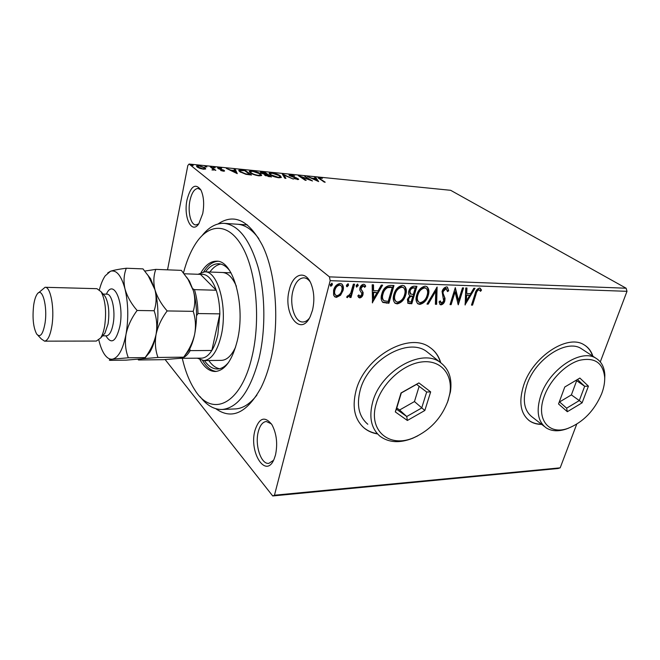 <?xml version="1.0" encoding="UTF-8"?>
<svg xmlns="http://www.w3.org/2000/svg" width="660" height="660" viewBox="0 0 660 660"><rect width="100%" height="100%" fill="white"/><g stroke="black" fill="none" stroke-linecap="round" stroke-linejoin="round"><path stroke-width="0.99" d="M218.072 223.946C234.168 213.064 248.952 220.217 262.416 245.421C276.26 273.38 279.947 323.557 270.468 360.995C267.993 371.077 264.85 379.954 261.063 387.61C246.931 413.069 231.858 420.115 215.837 408.73M202.092 235.603C208.807 227.172 216.133 223.08 224.078 223.336C238.45 224.87 249.802 239.539 258.134 267.349C265.419 294.376 265.765 330.289 258.967 358.718C250.321 390.852 238.103 407.764 222.304 409.472L235.455 408.919C242.987 408.466 250.14 403.846 256.913 395.035M202.736 213.576L198.825 223.74C191.648 234.845 183.224 216.983 187.044 199.749C190.74 186.029 195.368 182.779 200.912 189.989C203.783 196.284 204.394 204.146 202.736 213.576M200.887 189.948L198.115 188.43C194.436 188.677 191.705 192.753 189.94 200.656C187.58 211.728 190.748 224.986 195.871 224.936L198.734 223.855M312.485 310.258L310.349 316.297C300.704 337.903 282.62 313.739 289.311 289.839C292.825 273.801 305.357 269.602 311 283.61C314.185 291.753 314.68 300.638 312.485 310.258M310.117 281.762C308.22 279.221 306.108 277.901 303.781 277.819C298.823 278.173 295.193 282.571 292.891 291.002C289.212 304.714 294.797 322.476 302.899 321.989C305.176 321.956 307.288 320.743 309.26 318.343M275.492 454.987L274.114 459.079C265.955 479.358 248.762 452.413 254.933 430.526C259.19 417.632 264.875 415.709 271.978 424.768C276.631 433.694 277.802 443.767 275.492 454.987M271.409 423.877L266.26 421.484C262.614 421.987 259.966 425.395 258.291 431.706C254.653 444.997 261.03 464.64 268.843 463.361L273.537 460.317M592.903 356.251C591.253 351.095 588.291 347.275 584.026 344.792C567.559 333.853 532.843 356.631 523.718 385.118C518.446 402.022 520.492 414.01 529.84 421.08C533.214 423.308 537.174 424.413 541.72 424.405M528.619 420.181L529.543 420.841C532.909 423.068 536.869 424.182 541.423 424.174M440.756 362.736C438.834 356.161 435.204 351.054 429.85 347.416C409.06 331.427 364.295 357.01 355.996 390.827C351.879 407.36 354.7 419.842 364.452 428.274C368.173 431.236 372.545 433.125 377.561 433.942M362.356 426.385L364.18 428.01C367.917 430.972 372.298 432.869 377.33 433.686M626.125 288.222L450.648 190.303L189.098 164.043L329.439 276.862L626.125 288.222L627 291.324L330.165 280.665L274.461 495.214L560.183 467.841L558.014 468.517L272.712 495.957L165.14 359.568M340.543 295.243L336.484 297.363L334.851 296.868L333.589 295.061L333.58 290.251C334.562 286.423 336.748 284.163 340.156 283.453L341.74 283.915C343.398 285.533 343.835 287.735 343.043 290.532L340.543 295.243L339.974 294.772L335.923 296.893L336.484 297.363M354.61 284.188L351.021 297.495L349.75 297.462L350.278 295.515L346.97 297.47L346.64 297.165L347.622 295.762L348.125 296.018L350.699 293.205L353.339 284.147L354.61 284.188M359.667 297.949L357.761 296.01L358.809 294.904L360.03 296.332L361.729 294.591L361.754 293.387L359.791 290.078L359.939 288.016C360.517 285.879 361.746 284.633 363.635 284.262L364.683 284.584L365.722 286.151L364.666 287.356L363.33 285.904L361.218 287.983L361.168 289.262L363.149 292.52L362.992 294.558C362.488 296.488 361.383 297.619 359.667 297.949L358.495 297.346M390.324 285.409L393.971 285.533L388.913 303.245L382.99 302.47C381.001 300.424 380.605 297.569 381.81 293.923C383.097 288.766 385.927 285.928 390.324 285.409M416.93 286.325L411.79 303.765L407.995 303.336L407.393 299.318L409.918 295.639C408.557 294.707 408.193 293.188 408.812 291.093C409.678 288.189 411.37 286.564 413.878 286.217L416.93 286.325M437.118 287.009L436.623 304.326L435.394 304.293L435.757 291.184L428.216 304.136L426.979 304.103L437.118 287.009M462.478 287.875L463.576 287.917L458.279 304.813L455.053 292.009L451.135 304.648L450.029 304.623L455.293 287.636L458.535 300.481L462.478 287.875M476.091 294.03L472.552 305.135L471.479 305.11L475.068 293.832C475.621 290.771 477.097 288.832 479.507 288.024L481.519 290.053L480.562 291.324L478.97 289.748C477.386 290.54 476.429 291.967 476.091 294.03L475.464 293.601L471.925 304.697L472.552 305.135M627 291.324L600.278 361.911M576.716 424.174L560.183 467.841M465.185 304.961L465.762 287.991L466.958 288.032L466.702 293.502L470.671 293.626L473.831 288.272L475.01 288.304L465.003 304.846M446.581 286.885L447.43 287.125L448.701 290.755L447.521 291.588L446.119 288.659L443.182 291.505L443.033 293.197L445.03 298.353L444.807 300.96C444.147 303.154 442.877 304.458 440.995 304.862L440.236 304.648L439.057 301.917L440.253 300.886L441.54 303.113L443.668 301.001L442.06 291.439C442.877 288.865 444.378 287.347 446.581 286.885M428.249 295.391C426.855 300.3 424.05 303.303 419.842 304.392L418.019 303.872C415.924 301.834 415.478 298.922 416.674 295.144C418.085 290.169 420.923 287.166 425.18 286.151L426.847 286.613C428.992 288.667 429.462 291.596 428.249 295.391L427.639 294.954C426.253 299.854 423.448 302.858 419.24 303.938L419.842 304.392M405.76 294.748C404.39 299.739 401.544 302.783 397.221 303.889L395.274 303.328C393.145 301.24 392.667 298.295 393.838 294.5C395.216 289.443 398.096 286.399 402.476 285.367L404.25 285.871C406.445 287.974 406.948 290.928 405.76 294.748L405.157 294.302C403.796 299.285 400.95 302.329 396.627 303.435L397.221 303.889M372.529 302.882L372.166 284.79L373.519 284.839L373.56 290.672L378.056 290.804L381.307 285.103L382.635 285.145L372.322 302.717M358.264 285.615L356.45 286.993L356.161 285.541L357.621 284.056L358.264 285.615L357.687 285.161L356.218 286.646L356.796 287.1M348.529 285.285L347.053 286.786L346.401 285.219L348.216 283.825L348.529 285.285L347.96 284.831L346.483 286.325L347.053 286.786M332.401 284.749L330.908 286.259L330.223 284.674L332.071 283.28L332.401 284.749L331.832 284.287L330.346 285.796L330.908 286.259M205.714 168.927L203.486 169.224L199.774 168.35L197.117 166.98L196.556 165.94L198.866 165.569L205.177 167.78L205.714 168.927M211.282 166.864L215.82 170.387L214.063 169.752L211.934 169.95L213.246 169.579L213.106 169.125L210.202 166.757L211.282 166.864L211.15 167.5M223.402 171.188L220.663 170.478L223.187 170.371L218.955 168.927L217.552 167.772L221.661 168.259L218.947 168.44L224.235 170.462L224.573 171.006L223.402 171.188M241.849 169.925L244.992 170.239L251.51 175.015L245.957 174.322L239.77 171.724L238.763 170.214L241.849 169.925L241.758 170.362M264.825 172.227L271.499 176.962L264.891 175.296L264.718 174.405L260.931 172.986L260.403 172.186L262.185 171.963L264.825 172.227L264.709 172.755M282.381 173.976L293.345 179.099L283.924 175.098L285.937 178.373L284.848 178.266L282.34 174.166M304.565 176.195L312.51 180.964L300.985 176.847L306.174 180.345L305.192 180.254L298.262 175.568L309.738 179.668L304.565 176.195M320.479 179.099L325.198 182.201L324.241 182.111L318.095 177.713L322.393 178.332L319.382 178.134L320.364 179.561M318.64 181.566L307.461 176.492L312.015 178.208L315.521 178.555L314.556 177.202L315.596 177.301L318.64 181.566M290.342 174.677L294.698 175.981L291.109 175.156L290.144 175.288L290.474 175.766L296.612 177.952L298.691 179.429L293.84 178.563L296.802 179.124L297.487 179.025L297.214 178.645L289.484 175.667L288.956 174.892L290.342 174.677L290.218 175.23M280.236 175.758L281.366 177.375L278.858 177.787C274.948 177.152 272.06 176.146 270.179 174.785L269.123 173.233L271.705 172.813C275.517 173.44 278.363 174.421 280.236 175.758L280.079 176.443M260.617 173.819L261.673 175.42L259.042 175.857C255.057 175.205 252.145 174.19 250.321 172.821L249.323 171.295L252.046 170.841C255.931 171.484 258.786 172.475 260.617 173.819L260.444 174.595M237.262 173.621L226.273 168.366L230.876 170.148L234.737 170.536L234.102 169.15L235.249 169.265L237.262 173.621M215.127 167.541L213.205 167.145L215.069 167.855M206.836 166.716L204.897 166.312L206.77 167.029M193.141 165.346L191.177 164.95L193.075 165.66M167.533 269.833L187.828 165.52L189.098 164.043M272.712 495.957L274.461 495.214M330.165 280.665L329.439 276.862M258.827 238.689C252.12 229.507 244.918 224.68 237.212 224.218L237.592 224.243M440.476 362.53C438.801 356.763 435.781 352.102 431.409 348.538M592.581 356.037C591.08 351.343 588.481 347.746 584.768 345.238M318.557 178.332L319.258 177.573M315.183 178.076L315.596 177.301M315.397 178.101L317.551 181.12M313.145 178.72L316.849 180.419L315.826 178.984L313.063 179.058M305.415 176.773L305.53 176.294M300.869 177.325L300.985 176.847M297.445 179.223L297.982 179.545L298.171 178.728M289.237 175.477L290.103 175.486M282.934 175.148L283.816 175.56M285.194 178.299L283.734 175.915L283.924 175.098M280.178 176.674L281.119 177.598M269.173 173.827L270.344 173.58M271.606 173.25L271.705 172.813M270.27 173.827L270.097 174.718M271.194 174.883L278.116 177.292L280.145 176.946L279.238 175.659L272.423 173.291L270.32 173.613L271.087 175.354M264.577 175.032L264.718 174.405M260.667 172.78L261.591 172.755M262.086 172.425L262.185 171.963M264.602 174.933L265.526 175.057M268.727 176.269L269.791 176.377L267.638 174.842L265.567 174.883L268.645 176.657M269.692 176.789L269.791 176.377M265.807 175.816L265.906 175.387M266.442 174.306L264.487 172.606L261.632 172.582L266.442 174.306L266.343 174.735M266.863 174.768L266.953 174.356M261.855 173.506L261.954 173.085M260.477 174.685L261.434 175.642M249.373 171.897L250.569 171.617M251.947 171.278L252.046 170.841M250.486 171.897L250.321 172.821M251.361 172.92C252.813 174.009 255.131 174.826 258.316 175.354L260.444 174.991L259.594 173.72L252.747 171.328L250.536 171.666L251.254 173.423M244.868 170.808L244.992 170.239M238.846 170.833L240.017 170.66M239.976 170.833L239.803 171.749M249.793 174.413L244.612 170.618L240.009 170.668L240.826 171.831L245.899 173.918L249.793 174.413L249.695 174.834M240.71 172.343L240.826 171.831M234.647 170.948L234.737 170.536M234.514 170.049L235.067 170.107L235.249 169.265M235.067 170.107L236.56 173.357M231.982 170.684L235.62 172.45L234.943 170.981L231.891 171.088M217.965 168.399L218.674 168.424L218.848 167.574M218.856 168.886L218.947 168.44M223.096 170.305L223.187 169.884M223.294 170.866L223.913 171.212M224.087 171.204L224.235 170.462M213.617 167.533L213.716 167.054M213.246 169.381L213.988 169.958M205.318 166.716L205.417 166.229M196.68 166.551L197.728 166.378M204.592 168.35L205.004 168.638L205.177 167.78M205.004 168.638L205.483 169.1M197.728 166.444L197.554 167.293M198.107 167.624L198.214 167.087L202.942 168.787L204.55 168.498L204.418 169.183M204.55 168.498L204.08 167.665L199.411 165.998L197.769 166.262L198.214 167.087M191.614 165.355L191.713 164.851M480.051 288.131L481.519 290.053M480.884 289.633L480.125 290.639M478.335 289.327C476.751 290.12 475.794 291.547 475.464 293.601M466.306 288.007L466.084 293.073L466.702 293.502M474.144 288.28L465.061 303.683M469.664 295.334L466.001 294.822L465.745 300.498L466.372 300.927L469.664 295.334L466.628 295.243L466.372 300.927M466.001 294.822L466.628 295.243M462.825 287.892L457.826 303.847M451.135 304.648L450.516 304.21L454.435 291.58L455.053 292.009M455.136 288.139L457.916 300.044L458.535 300.481M447.208 287.017L448.701 290.755M448.082 290.317L447.463 290.763M445.5 288.23L442.563 291.068L443.182 291.505M442.563 291.068L442.423 292.768L443.033 293.197M442.423 292.768L445.03 298.353M444.419 297.916L444.196 300.523L444.807 300.96M444.196 300.523C443.536 302.717 442.266 304.012 440.385 304.417L440.995 304.862M440.385 304.417L439.849 304.318M439.791 301.282L441.07 302.989M436.466 287.801L436.012 303.88L436.623 304.326M436.012 303.88L435.402 303.864M428.216 304.136L427.614 303.691L435.146 290.746L435.757 291.184M419.24 303.938L417.541 303.501M426.715 286.539C428.431 288.7 428.736 291.505 427.639 294.954M425.807 288.205L424.075 287.504C420.635 288.313 418.358 290.722 417.236 294.739C416.245 297.85 416.65 300.209 418.432 301.81M417.838 295.185C416.856 298.295 417.252 300.655 419.042 302.263L420.321 302.618C423.72 301.736 425.981 299.318 427.103 295.366C428.084 292.306 427.713 289.954 425.981 288.304L424.685 287.941C421.245 288.75 418.96 291.159 417.838 295.185L417.236 294.739M424.075 287.504L424.685 287.941M416.196 286.3L411.188 303.311L411.79 303.765M411.188 303.311L407.641 303.006M415.222 288.082L413.284 287.603C411.427 287.512 410.132 288.536 409.39 290.689L410.041 293.725L413.308 294.591L415.222 288.082L413.886 288.04C412.03 287.95 410.734 288.981 409.992 291.126L410.644 294.17M407.979 298.873L408.581 299.318L408.952 301.686L411.147 301.958L412.789 296.381L411.584 295.919C409.843 295.861 408.639 296.851 407.979 298.873L408.796 301.57M411.584 295.919L412.186 296.365C410.446 296.307 409.241 297.297 408.581 299.318M412.789 296.381L412.186 296.365M409.39 290.689L409.992 291.126M413.284 287.603L413.886 288.04M396.627 303.435L394.787 302.932M404.143 285.805C405.892 288.007 406.23 290.837 405.157 294.302M403.219 287.488L401.387 286.745C397.856 287.562 395.538 290.012 394.441 294.088C393.475 297.214 393.904 299.599 395.719 301.24M395.035 294.533C394.07 297.66 394.498 300.044 396.313 301.694L397.691 302.09C401.181 301.191 403.474 298.741 404.58 294.723C405.537 291.646 405.133 289.262 403.367 287.578L401.989 287.191C398.459 288.007 396.14 290.458 395.035 294.533L394.441 294.088M401.387 286.745L401.989 287.191M393.253 285.508L388.327 302.791L388.913 303.245M388.327 302.791L382.486 302.065M382.561 302.14L382.99 302.47M382.437 293.51L383.031 293.964C382.066 296.86 382.379 299.112 383.971 300.737L388.228 301.414L392.246 287.323L390.349 286.836L386.983 287.183C384.59 288.61 383.072 290.722 382.437 293.51C381.48 296.406 381.793 298.658 383.386 300.275M386.983 287.183L387.577 287.628C385.184 289.063 383.666 291.167 383.031 293.964M392.246 287.323L387.577 287.628M372.933 284.815L372.974 290.218L373.56 290.672M381.81 285.12L372.314 301.777M377.017 292.627L372.991 292.075L373.048 298.122L373.626 298.584L377.017 292.627L373.576 292.528L373.626 298.584M372.991 292.075L373.576 292.528M358.537 295.185L359.436 296.076M364.518 284.493L365.722 286.151M365.137 285.697L364.353 286.597M363.445 285.739L362.752 285.45L363.33 285.904M362.752 285.45L360.632 287.537L361.218 287.983M360.632 287.537L360.591 288.808L361.168 289.262M360.591 288.808L362.134 290.664M361.548 290.21L363.149 292.52M362.571 292.058L362.414 294.104L362.992 294.558M362.414 294.104C361.911 296.026 360.805 297.157 359.098 297.495M357.662 284.064L357.687 285.161M353.909 284.163L350.443 297.033L351.021 297.495M350.443 297.033L349.874 297.016M347.482 297.643L346.912 297.182L349.701 295.053L350.278 295.515M347.927 283.726L347.96 284.831M335.923 296.893L334.405 296.472M341.657 283.866C342.887 285.541 343.159 287.611 342.474 290.07L343.043 290.532M342.474 290.07L339.974 294.772M340.684 285.367L339.149 284.658C336.625 285.244 335.016 286.968 334.315 289.814C333.712 291.967 334.034 293.667 335.272 294.921L336.922 295.721C339.446 295.07 341.063 293.32 341.764 290.483C342.383 288.362 342.07 286.688 340.832 285.458L339.718 285.112C337.194 285.706 335.577 287.43 334.884 290.276C334.274 292.429 334.595 294.129 335.841 295.383M334.315 289.814L334.884 290.276M339.149 284.658L339.718 285.112M331.798 283.173L331.832 284.287M182.308 358.38C185.262 371.118 189.445 381.645 194.84 389.961C211.745 417.821 240.95 405.265 252.079 356.375C260.716 320.29 256.501 272.77 242.929 247.896C229.391 222.808 209.723 222.626 196.243 242.748C190.897 250.742 186.64 260.807 183.463 272.943M222.304 409.472C214.186 409.728 206.803 405.463 200.161 396.693M236.379 286.267C232.518 277.39 227.849 272.803 222.37 272.498M220.778 264.082C216.826 264.792 213.188 267.44 209.855 272.019M205.532 271.854C209.476 266.409 213.79 263.711 218.476 263.752C222.445 263.901 226.174 266.186 229.663 270.6M200.038 359.849C204.443 367.612 209.558 371.489 215.374 371.498C224.994 370.507 232.303 360.245 237.303 340.692C246.007 305.72 233.178 259.842 216.43 261.203C210.713 261.203 205.598 264.965 201.085 272.489M217.651 261.31C212.487 261.739 207.834 265.254 203.684 271.854M202.62 360.55C206.605 367.24 211.175 370.87 216.323 371.423M228.55 362.447C225.043 366.671 221.347 368.858 217.478 368.998C212.685 369.039 208.354 366.234 204.468 360.591M208.783 360.533C212.008 365.195 215.581 367.925 219.516 368.734M198.066 274.279L204.658 271.821C217.924 270.699 227.964 307.543 221.183 335.643C217.255 351.491 211.464 359.807 203.808 360.599L221.529 360.36C226.933 360.071 231.635 355.608 235.636 346.962M201.151 358.157L201.597 358.157C205.293 357.959 208.708 355.402 211.843 350.468C214.409 346.318 216.414 340.997 217.858 334.521L219.862 313.863C219.697 305.044 218.485 297.173 216.224 290.235C212.099 278.693 206.852 273.405 200.467 274.37L184.107 273.768M189.75 348.901L190.187 350.625L211.843 350.468L219.862 313.863L197.975 313.549L196.564 315.678M203.808 360.599L197.34 358.207M192.778 288.758L194.461 289.633L216.224 290.235L200.467 274.37M201.597 358.157L180.048 358.298M190.187 350.625C188.166 353.983 185.98 356.26 183.629 357.481M183.125 357.72L180.246 358.405M194.461 289.633C196.647 296.653 197.819 304.623 197.975 313.549M103.15 335.206L104.874 333.316L108.075 323.895C109.642 312.361 108.694 303.245 105.229 296.53L103.711 294.772M96.343 341.055L100.658 337.961C102.399 335.239 103.727 331.295 104.643 326.147C106.606 311.619 105.427 300.151 101.104 291.753L96.946 288.684L45.061 287.29C50.647 286.522 54.73 308.789 51.909 325.809C50.251 335.569 47.8 340.684 44.55 341.154L41.349 338.968L37.925 335.362M44.995 323.408C47.833 306.257 42.075 285.912 37.051 294.302C35.533 296.579 34.403 300.209 33.668 305.209C32.274 317.881 33.272 327.492 36.671 334.042C40.161 337.953 42.933 334.414 44.995 323.408M38.47 292.875L45.061 287.29M157.971 357.456C155.372 350.336 154.737 342.655 156.065 334.405C157.954 326.123 161.65 318.301 167.161 310.942C161.304 304.227 157.237 297.149 154.96 289.724C153.26 282.406 153.532 275.624 155.785 269.379L181.351 270.369L188.001 279.262L193.405 290.763C195.277 297.924 195.212 304.78 193.207 311.338C195.599 318.706 196.069 326.42 194.618 334.471C192.86 341.863 189.635 348.818 184.94 355.361L183.67 357.167C184.239 357.53 182.828 357.935 179.454 358.38L163.49 359.675L138.583 359.989C137.594 359.659 138.649 359.271 141.76 358.825L157.971 357.456L183.67 357.167M167.161 310.942L193.207 311.338M155.785 269.379L144.763 271.07M145.266 357.373L149.795 352.225C152.493 347.812 154.58 341.872 156.065 334.405C158.837 318.739 158.466 303.839 154.96 289.724L150.505 278.586L147.386 274.56M184.577 355.88L188.81 350.6C191.276 346.401 193.215 341.022 194.618 334.471C197.538 319.159 197.134 304.59 193.405 290.763L189.469 281.168L186.549 277.093M98.843 340.073C100.262 346.104 102.135 350.848 104.445 354.304C106.895 357.885 109.552 359.51 112.398 359.172L128.337 357.786C125.54 350.559 124.765 342.746 126.011 334.348C127.817 325.957 131.513 318.004 137.115 310.48C131.208 303.649 127.165 296.455 124.987 288.907C123.395 281.465 123.832 274.576 126.316 268.24L142.989 268.884L148.219 275.756L154.96 289.724C156.7 297.033 156.42 304.037 154.118 310.736C156.767 318.277 157.418 326.164 156.065 334.405C154.192 342.614 150.538 350.353 145.101 357.596L145.192 357.654C145.934 358.009 144.796 358.397 141.76 358.825L126.126 360.145L109.898 360.352C108.636 360.013 109.469 359.626 112.398 359.172C118.396 357.827 122.925 349.552 126.011 334.348C128.65 318.409 128.312 303.262 124.987 288.907C121.283 275.509 116.457 269.618 110.517 271.235L105.188 275.863C102.869 279.254 100.947 283.874 99.421 289.732M126.316 268.24C119.254 269.115 113.99 270.113 110.517 271.235L107.712 272.959M137.115 310.48L154.118 310.736M128.337 357.786L145.101 357.596M601.631 393.814C603.875 387.923 604.89 382.379 604.676 377.182C602.992 362.629 594.553 357.019 579.348 360.343C565.273 364.526 550.019 380.119 544.253 396.256C535.557 419.149 548.782 435.534 568.004 428.34C583.093 422.309 594.297 410.8 601.631 393.814M568.747 428.076L566.123 429.074C558.22 431.673 551.57 431.269 546.175 427.861C537.718 421.501 535.961 410.594 540.911 395.159C549.458 369.212 581.081 348.307 595.881 358.198C601.409 361.548 604.395 367.158 604.84 375.045L604.651 380.507M582.83 349.651L581.212 348.587C566.395 338.687 535.178 359.147 526.919 384.772C522.151 400.026 523.999 410.842 532.463 417.219L544.31 426.418M558.533 403.969L564.779 386.999L579.868 378.064L588.415 386.141L582.12 402.823L567.328 411.716L558.533 403.969M559.573 401.94L571.387 394.903L576.667 380.696L584.678 386.273L577.459 379.492M576.667 380.696L576.18 380.251M571.387 394.903L579.307 400.57L584.678 386.273L588.415 386.141M559.35 401.742L566.626 408.177L579.307 400.57L582.12 402.823M567.328 411.716L566.626 408.177M448.173 400.348L449.831 393.541C453.098 374.467 441.004 359.733 422.161 361.903C403.375 363.833 382.09 383.006 376.291 403.417C367.694 430.675 389.532 448.66 414.067 437.555C430.526 429.973 441.895 417.574 448.173 400.348M417.747 435.856L412.69 438.257C399.754 443.355 388.905 442.712 380.135 436.334C371.25 428.711 368.75 417.326 372.652 402.171C380.49 371.332 421.377 347.77 440.129 362.299C448.924 368.742 452.356 378.584 450.433 391.809L447.472 402.377M429.643 353.917L426.632 351.516C407.929 337.029 367.653 359.997 360.129 390.415C356.383 405.364 358.941 416.641 367.801 424.256M395.307 411.923L401.016 392.964L418.902 382.915L430.658 391.883L424.834 410.487L407.368 420.478L395.307 411.923L396.421 409.159L406.733 416.518L421.707 407.971L426.673 392.032L416.584 384.367L401.305 392.956L396.421 409.159M396.775 407.979L399.597 409.992L414.455 401.56L424.834 410.487M414.455 401.56L419.141 386.314M399.597 409.992L406.733 416.518L407.368 420.478M426.673 392.032L430.658 391.883M416.584 384.367L418.902 382.915M249.01 174.768L249.1 174.347M443.446 295.548L444.064 295.985M409.043 303.262L409.645 303.715M385.96 302.742L386.546 303.196M390.349 286.836L390.943 287.281M106.384 294.154C113.47 277.802 124.55 302.791 119.889 326.246C116.077 341.649 111.416 344.85 105.905 335.833M106.895 335.783L106.442 335.833C109.42 335.462 111.647 331.493 113.14 323.928C115.673 310.794 111.944 293.601 106.846 294.17L107.291 294.212M319.382 178.134L319.217 178.802M290.128 175.37L289.988 175.964M297.487 179.025L297.355 179.586M280.145 176.946L279.955 177.771M265.543 174.966L265.402 175.609M261.608 172.673L261.467 173.316M260.444 174.991L260.263 175.824M223.344 170.643L223.237 171.163M218.757 168.201L218.641 168.787M213.246 169.579L213.122 170.164M446.589 288.791L445.97 288.362M418.019 303.872L417.417 303.427M425.981 288.304L425.37 287.867M395.274 303.328L394.68 302.874M403.367 287.578L402.765 287.133M363.874 286.069L363.289 285.615M340.832 285.458L340.263 284.996M224.45 223.361L247.393 224.911M204.856 271.829L231.016 272.836M105.229 296.53L101.104 291.753M103.108 294.079L106.846 294.17M188.81 350.6L184.94 355.361M189.469 281.168L188.001 279.262M150.505 278.586L148.228 275.764M149.795 352.225L145.192 357.654M102.597 335.825L106.442 335.833M44.55 341.154L96.451 341.055M104.874 333.316L100.658 337.961M604.676 377.182L604.84 375.045M595.881 358.198L581.212 348.587M568.004 428.34L566.123 429.074M449.831 393.541L450.433 391.809M440.129 362.299L426.632 351.516M414.067 437.555L412.69 438.257"/></g></svg>
